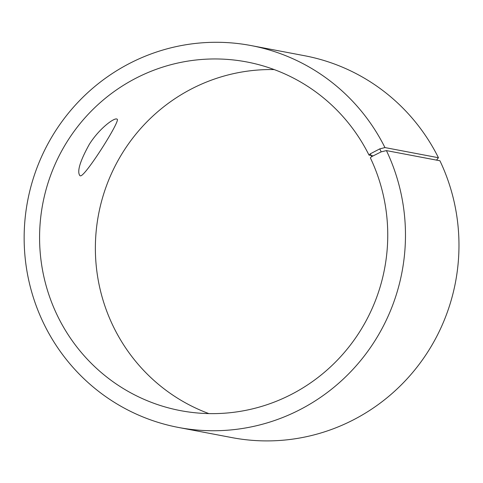 <?xml version="1.0" encoding="UTF-8"?>
<svg xmlns="http://www.w3.org/2000/svg" width="483" height="483" viewBox="0 0 483 483"><rect width="100%" height="100%" fill="white"/><g stroke="black" fill="none" stroke-linecap="round" stroke-linejoin="round"><path stroke-width="0.72" d="M373.16 155.876L369 155.085L370.316 153.811L371.681 156.619L381.196 151.855L386.418 150.599L439.916 160.761A194.365 190.531 -79.2 0 1 419.443 363.965A194.365 190.531 -79.2 0 1 232.039 437.628L178.547 427.467A194.365 190.531 -79.2 0 0 365.945 353.804A194.365 190.531 -79.2 0 0 386.418 150.599M369 155.085A177.46 173.965 -79.2 0 0 246.777 61.951A177.46 173.965 -79.2 0 0 42.758 203.838A177.46 173.965 -79.2 0 0 180.551 410.641A177.46 173.965 -79.2 0 0 351.654 343.383A177.46 173.965 -79.2 0 0 370.352 157.85L371.681 156.619M370.316 153.811L379.747 148.885L381.196 151.855M379.747 148.885L384.945 147.569A194.365 190.531 -79.2 0 0 251.082 45.565A194.365 190.531 -79.2 0 0 27.628 200.964A194.365 190.531 -79.2 0 0 178.547 427.467M384.945 147.569L438.443 157.73A194.365 190.531 -79.2 0 0 304.574 55.726L251.082 45.565M438.443 157.73L436.554 160.121M274.229 69.588A177.46 173.965 -79.2 0 0 98.55 214.434A177.46 173.965 -79.2 0 0 208.891 413.605M80.365 175.83L79.9 175.649C76.845 171.652 79.961 161.25 89.258 144.435C99.317 128.327 114.785 117.067 117.073 119.174C121.408 119.452 84.773 177.436 80.365 175.83"/></g></svg>

